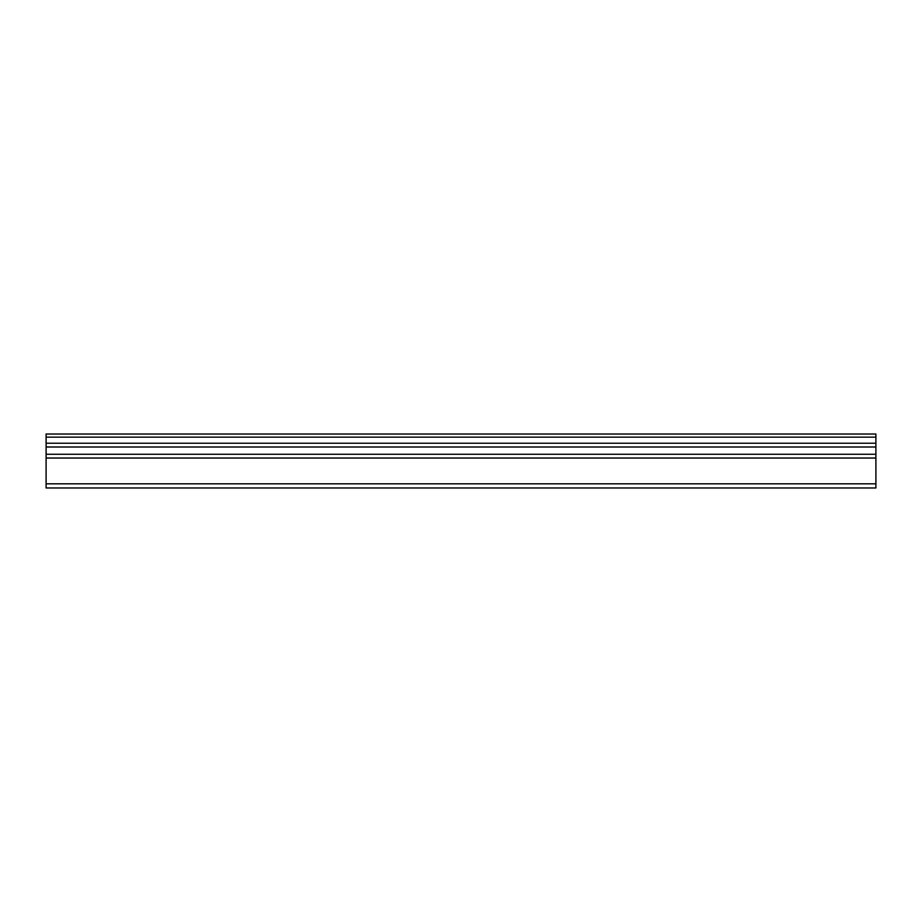 <?xml version="1.0" encoding="UTF-8"?>
<svg xmlns="http://www.w3.org/2000/svg" width="922" height="922" viewBox="0 0 922 922"><rect width="100%" height="100%" fill="white"/><g stroke="black" fill="none" stroke-linecap="round" stroke-linejoin="round"><path stroke-width="1.38" d="M46.1 487.969L875.9 487.969L875.9 483.82L46.1 483.82L46.1 487.969M46.1 483.82L46.1 434.032L875.9 434.032L875.9 483.82M46.1 458.038L875.9 458.038M46.1 446.997L875.9 446.997M46.1 454.258L875.9 454.258M46.1 437.143L875.9 437.143M46.1 443.217L875.9 443.217"/></g></svg>

